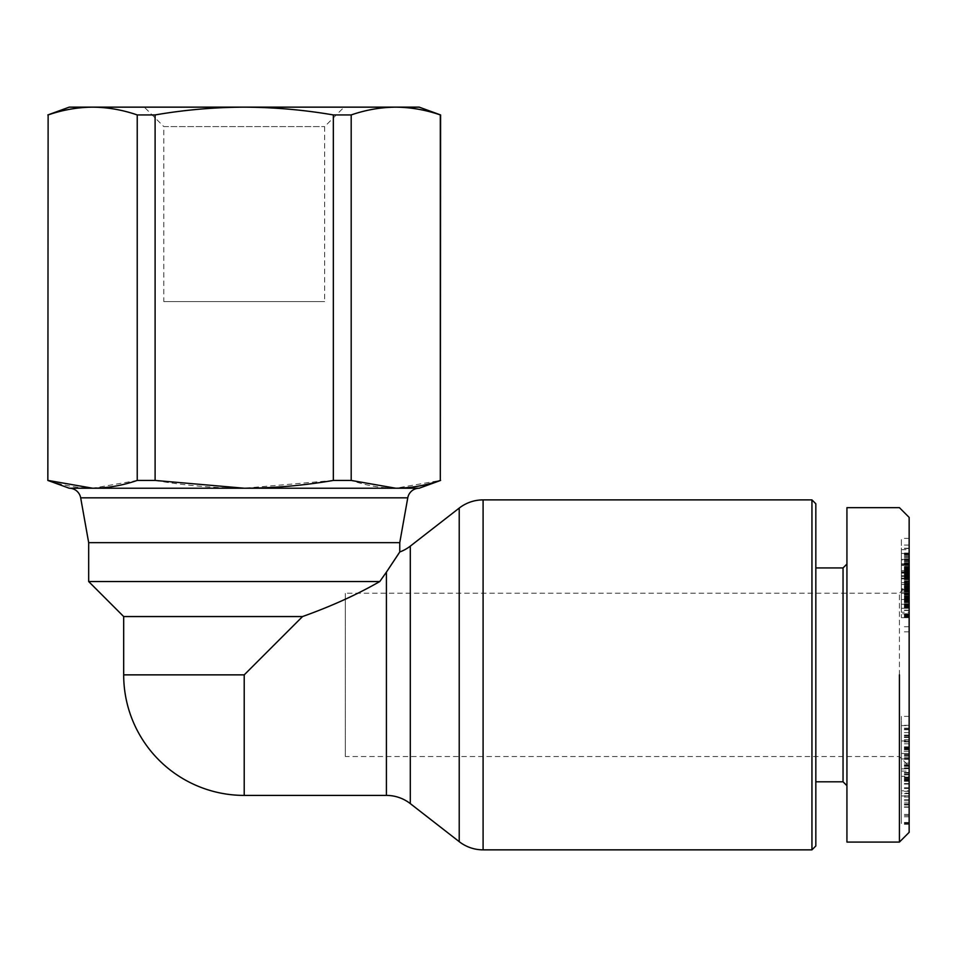 <?xml version="1.0" encoding="UTF-8"?>
<svg xmlns="http://www.w3.org/2000/svg" width="957" height="957" viewBox="0 0 957 957"><rect width="100%" height="100%" fill="white"/><g stroke="black" fill="none" stroke-linecap="round" stroke-linejoin="round"><path stroke-width="0.72" stroke-dasharray="4.79 3.59" d="M811.943 849.852L811.943 499.889M815.831 503.777L815.831 845.964M815.831 781.797L815.831 567.932L815.831 781.797M843.045 781.797L843.045 567.932M846.933 564.044L846.933 785.685L846.933 564.044M846.933 842.076L846.933 507.665M899.424 674.864L899.424 842.076M909.15 517.39L909.15 832.351M909.15 766.246L909.15 583.495L909.15 766.246L899.424 756.532L899.424 593.208L899.424 756.532L345.321 756.532L345.321 593.208L345.321 756.532M909.15 584.476L909.15 563.314L909.15 602.025L909.15 578.291L909.15 584.476L901.374 584.476L901.374 563.314L901.374 593.412L901.374 584.476L909.15 584.512M909.15 565.551L909.15 538.396L909.15 578.877L909.15 563.805L909.15 565.551L901.374 565.551L901.374 563.805L901.374 578.877L901.374 538.396L901.374 565.551M909.15 559.869L909.15 602.635L909.15 559.869L901.374 559.869L901.374 602.635L901.374 559.869M909.15 549.677L909.15 584.368L909.15 548.253L909.15 549.677L901.374 549.677L901.374 548.253L901.374 584.368L901.374 549.677M909.15 612.241L909.15 589.524L909.15 612.241L901.374 612.241L901.374 589.524L901.374 612.241M909.15 776.294L909.15 765.863L909.15 776.294L901.374 776.294L901.374 765.863L901.374 776.294M909.15 740.945L909.15 716.362L909.15 743.828L909.15 740.945L901.374 740.945L901.374 743.828L901.374 716.362L901.374 740.945M909.15 758.961L909.15 804.969L909.15 725.573L909.15 768.854L909.15 747.034L909.15 758.937L901.374 758.961L901.374 804.969L901.374 725.573L901.374 758.937L909.15 758.937M909.15 793.102L909.15 765.911L909.15 816.799L909.15 793.102L901.374 793.102L901.374 816.799L901.374 765.911L901.374 793.102M909.15 795.961L909.15 824.3L909.15 777.826L909.15 823.008L909.15 795.961L901.374 795.961L901.374 823.008L901.374 777.826L901.374 824.3L901.374 795.961M909.15 729.736L901.374 729.736M909.15 755.3L901.374 755.3M909.15 764.739L901.374 764.739M909.15 766.306L901.374 766.306M909.15 804.287L901.374 804.287M909.15 791.295L901.374 791.295M909.15 780.661L901.374 780.661M909.15 772.431L901.374 772.431M909.15 793.64L901.374 793.64M909.15 583.495L899.424 593.208L345.321 593.208M909.15 586.521L901.374 586.521M909.15 578.291L901.374 578.291L909.15 578.267M909.15 578.913L901.374 578.913M909.15 580.815L901.374 580.815M909.15 588.854L909.15 582.717L901.374 582.693L901.374 588.854L901.374 571.221L901.374 582.717L909.15 582.717L909.15 571.221L909.15 588.854L901.374 588.854M909.15 586.581L901.374 586.581M909.15 588.507L901.374 588.507M909.15 590.409L901.374 590.409M909.15 590.601L901.374 590.601M909.15 592.036L901.374 592.036M909.15 593.567L901.374 593.567M909.15 595.158L901.374 595.158M909.15 596.821L901.374 596.821M909.15 597.479L901.374 597.479M909.15 598.867L901.374 598.867M909.15 600.015L901.374 600.015M909.15 600.876L901.374 600.876M909.15 601.51L901.374 601.51M909.15 601.75L901.374 601.75M909.15 602.025L901.374 602.025M909.15 601.965L901.374 601.965M909.15 601.57L901.374 601.57M909.15 601.355L901.374 601.355M909.15 600.565L901.374 600.565M909.15 599.525L901.374 599.525L909.15 599.489M909.15 598.245L901.374 598.245M909.15 597.647L901.374 597.647M909.15 595.996L901.374 595.996M909.15 594.285L901.374 594.285M909.15 593.986L901.374 593.986M909.15 592.06L901.374 592.06L909.15 592.084M909.15 590.098L901.374 590.098L909.15 590.098M909.15 588.818L901.374 588.818M909.15 586.904L901.374 586.904M909.15 587.227L901.374 587.227M909.15 587.395L901.374 587.395M909.15 587.179L901.374 587.179M909.15 587L901.374 587M909.15 586.174L901.374 586.174M909.15 584.93L901.374 584.93M909.15 584.823L901.374 584.823M909.15 583.28L901.374 583.28M909.15 581.557L901.374 581.557M909.15 579.727L901.374 579.727M909.15 577.729L901.374 577.729M909.15 576.652L901.374 576.652M909.15 575.121L901.374 575.121M909.15 573.518L901.374 573.518M909.15 571.879L901.374 571.879L909.15 571.891M909.15 570.169L901.374 570.169M909.15 568.434L901.374 568.434M909.15 567.98L901.374 567.98M909.15 566.52L901.374 566.52M909.15 565.336L901.374 565.336L909.15 565.348M909.15 564.427L901.374 564.427M909.15 563.793L901.374 563.793L909.15 563.805M909.15 563.434L901.374 563.434M909.15 563.314L901.374 563.314M909.15 563.362L901.374 563.362M909.15 563.733L901.374 563.733M909.15 564.367L901.374 564.367M909.15 573.422L901.374 573.422M909.15 573.135L901.374 573.135L909.15 573.135M909.15 572.047L901.374 572.047L909.15 572.047M909.15 571.676L901.374 571.676M909.15 572.944L901.374 572.944M909.15 573.901L901.374 573.901M909.15 575.624L901.374 575.624L909.15 575.612M909.15 576.616L901.374 576.616L909.15 576.616M909.15 578.303L901.374 578.303M909.15 579.2L901.374 579.2M909.15 579.595L901.374 579.595M909.15 579.26L901.374 579.26M909.15 578.16L901.374 578.16M909.15 577.143L901.374 577.143M909.15 582.143L901.374 582.143M909.15 582.969L901.374 582.969M909.15 584.021L901.374 584.021M909.15 584.165L901.374 584.165M909.15 585.768L901.374 585.768M909.15 587.598L901.374 587.598M909.15 588.005L901.374 588.005M909.15 589.715L901.374 589.715L909.15 589.668M909.15 591.402L901.374 591.402M909.15 591.821L901.374 591.857M909.15 592.921L901.374 592.921M909.15 593.412L901.374 593.412L909.15 593.412M909.15 593.137L901.374 593.137M909.15 590.744L901.374 590.744M909.15 588.938L901.374 588.938M909.15 588.256L901.374 588.256M909.15 567.668L901.374 567.668M909.15 564.75L901.374 564.75L909.15 564.726M909.15 566.783L901.374 566.783M909.15 568.542L901.374 568.542M909.15 568.937L901.374 568.937M909.15 570.695L901.374 570.695L909.15 570.671M909.15 572.382L901.374 572.382L909.15 572.406M909.15 574.439L901.374 574.439M909.15 575.803L901.374 575.803M909.15 577.358L901.374 577.358M909.15 578.004L901.374 578.004M909.15 578.674L901.374 578.674M909.15 578.877L901.374 578.877L909.15 578.841M909.15 578.614L901.374 578.614M909.15 578.207L901.374 578.207M909.15 577.454L901.374 577.454M909.15 576.401L901.374 576.401M909.15 575.061L901.374 575.061M909.15 574.033L901.374 574.033M909.15 568.853L901.374 568.853M909.15 567.034L901.374 567.034M909.15 565.097L901.374 565.097M909.15 563.242L901.374 563.242M909.15 561.412L901.374 561.412M909.15 559.678L901.374 559.678M909.15 559.438L901.374 559.438L909.15 559.438M909.15 557.931L901.374 557.931M909.15 556.615L901.374 556.615M909.15 555.527L901.374 555.527M909.15 554.653L901.374 554.653M909.15 553.959L901.374 553.959M909.15 553.636L901.374 553.636M909.15 553.433L901.374 553.433L909.15 553.469M909.15 553.696L901.374 553.696M909.15 548.528L901.374 548.528M909.15 553.038L901.374 553.038M909.15 545.047L901.374 545.047M909.15 538.396L901.374 538.396M909.15 556.854L901.374 556.854M909.15 560.491L901.374 560.491M909.15 559.881L901.374 559.881M909.15 559.223L901.374 559.223M909.15 559.091L901.374 559.091M909.15 559.295L901.374 559.295M909.15 560.383L901.374 560.383M909.15 561.831L901.374 561.831M909.15 562.86L901.374 562.86M909.15 566.939L901.374 566.939M909.15 568.398L901.374 568.398M909.15 570.097L901.374 570.097M909.15 571.269L901.374 571.269M909.15 571.401L901.374 571.401M909.15 571.903L901.374 571.903M909.15 571.162L901.374 571.162M909.15 569.726L901.374 569.726M909.15 569.403L901.374 569.403M909.15 554.318L901.374 554.318M909.15 594.596L901.374 594.596M909.15 602.635L901.374 602.635M909.15 590.708L901.374 590.708M909.15 597.611L901.374 597.611M909.15 591.893L901.374 591.893M909.15 584.99L901.374 584.99M909.15 582.095L901.374 582.095M909.15 574.104L901.374 574.104M909.15 576.987L901.374 576.987M909.15 571.221L901.374 571.221M909.15 584.368L901.374 584.368M909.15 548.253L901.374 548.253M909.15 582.945L901.374 582.945M909.15 613.82L901.374 613.82L901.374 617.684L901.374 613.82L909.15 613.772M909.15 610.47L901.374 610.47M909.15 610.147L901.374 610.147M909.15 608.257L901.374 608.257L909.15 608.245M909.15 606.319L901.374 606.319M909.15 604.322L901.374 604.322M909.15 603.759L901.374 603.759M909.15 602.18L901.374 602.18M909.15 600.506L901.374 600.506M909.15 598.675L901.374 598.675M909.15 596.761L901.374 596.761M909.15 596.295L901.374 596.295M909.15 594.512L901.374 594.512M909.15 593.053L901.374 593.053M909.15 590.959L901.374 590.959M909.15 590.888L901.374 590.888M909.15 590.074L901.374 590.074M909.15 589.596L901.374 589.596M909.15 589.524L901.374 589.524M909.15 590.828L901.374 590.828M909.15 600.685L901.374 600.685M909.15 600.147L901.374 600.147M909.15 599.417L901.374 599.417M909.15 599.907L901.374 599.907M909.15 601.235L901.374 601.235M909.15 602.647L901.374 602.647M909.15 604.513L901.374 604.513M909.15 605.817L901.374 605.817M909.15 607.264L901.374 607.264M909.15 607.958L901.374 607.958M909.15 608.185L901.374 608.185M909.15 607.886L901.374 607.886M909.15 607.396L901.374 607.396M909.15 606.69L901.374 606.69M909.15 606.594L901.374 606.594M909.15 605.925L901.374 605.925M909.15 605.386L901.374 605.386M909.15 604.908L901.374 604.908M909.15 604.573L901.374 604.573M909.15 604.381L901.374 604.381M909.15 604.262L901.374 604.262L909.15 604.298M909.15 604.441L901.374 604.441M909.15 604.776L901.374 604.776M909.15 605.303L901.374 605.303M909.15 606.008L901.374 606.008M909.15 606.894L901.374 606.894M909.15 631.823L901.374 631.823M909.15 626.739L901.374 626.739M909.15 614.023L901.374 614.023M909.15 614.43L901.374 614.43M909.15 614.609L901.374 614.609M909.15 615.124L901.374 615.124M909.15 615.949L901.374 615.949M909.15 616.009L901.374 616.009M909.15 616.691L901.374 616.691M909.15 617.193L901.374 617.193M909.15 617.528L901.374 617.528M909.15 617.684L901.374 617.684L909.15 617.672M909.15 617.552L901.374 617.552M909.15 617.086L901.374 617.086M909.15 616.356L901.374 616.356M909.15 615.327L901.374 615.327M909.15 615.16L901.374 615.16M909.15 783.568L901.374 783.568M909.15 765.863L901.374 765.863M909.15 773.136L901.374 773.136M909.15 749.75L901.374 749.75M909.15 743.828L901.374 743.828M909.15 732.572L901.374 732.572M909.15 725.298L901.374 725.298M909.15 716.362L901.374 716.362M909.15 754.451L901.374 754.451M909.15 763.124L901.374 763.124M901.374 751.257L901.374 740.048L901.374 751.257L909.15 751.257L909.15 740.048L909.15 751.257M909.15 740.048L901.374 740.048M909.15 746.807L901.374 746.807M909.15 753.482L901.374 753.482L909.15 753.434M909.15 767.885L901.374 767.885M909.15 774.895L901.374 774.895M909.15 768.71L901.374 768.71M909.15 774.273L901.374 774.273M909.15 804.969L901.374 804.969M909.15 799.573L901.374 799.573M901.374 790.805L901.374 777.048L901.374 790.805L909.15 790.805L909.15 777.048L909.15 790.805M909.15 781.259L901.374 781.259M909.15 777.048L901.374 777.048M909.15 797.002L901.374 797.002M909.15 800.758L901.374 800.758M909.15 814.419L901.374 814.419M909.15 768.555L901.374 768.555M909.15 765.911L901.374 765.911M909.15 788.544L901.374 788.544M909.15 795.746L901.374 795.746M909.15 787.707L901.374 787.707M909.15 784.07L901.374 784.07M909.15 737.524L901.374 737.524M909.15 736.866L901.374 736.866M909.15 728.983L901.374 728.983M909.15 741.46L901.374 741.46M909.15 758.554L901.374 758.554M909.15 757.681L901.374 757.681M909.15 765.397L901.374 765.397M909.15 823.81L901.374 823.81M909.15 823.008L901.374 823.008M909.15 822.47L901.374 822.47M909.15 777.826L901.374 777.826M909.15 778.328L901.374 778.328M909.15 806.883L901.374 806.883M909.15 779.142L901.374 779.142M909.15 779.656L901.374 779.656M909.15 824.3L901.374 824.3M398.949 553.278L399.763 551.962M244.214 795.411L244.214 674.864L302.544 616.547C331.11 606.355 356.853 594.692 379.762 581.545L386.413 572.119L386.413 795.411M88.678 542.655L399.763 542.655M88.678 581.545L379.762 581.545M123.68 616.547L302.544 616.547M69.191 488.226L90.676 488.226M90.676 488.214L92.422 488.226M92.937 488.226L94.683 488.214M155.106 114.936C184.414 109.888 214.117 107.292 244.214 107.148C274.312 107.292 304.027 109.888 333.335 114.936L333.335 480.438L244.214 488.226L92.685 488.226L244.214 488.226C214.524 488.118 184.821 485.522 155.106 480.438L155.106 114.936L137.234 114.936L137.234 480.438L92.685 488.226L69.239 488.226M240.219 488.214L243.7 488.226M244.741 488.226L248.222 488.214M440.591 114.936L440.316 480.438L395.755 488.226L419.25 488.226L244.214 488.226L395.755 488.226C380.91 488.118 366.064 485.522 351.195 480.438L351.195 114.936L333.335 114.936M393.758 488.214L395.492 488.226M396.019 488.226L397.753 488.214M47.85 480.438L47.85 114.936M94.683 488.226L92.685 488.226C77.84 488.118 62.983 485.522 48.125 480.438M48.125 114.936C62.779 109.888 77.625 107.292 92.685 107.148C107.734 107.292 122.58 109.888 137.234 114.936M137.234 480.438L155.106 480.438M333.335 480.438L351.195 480.438M419.202 107.148L69.239 107.148M344.089 107.148L144.34 107.148L344.089 107.148L324.65 126.587L324.65 301.575L163.791 301.575L163.791 126.587L324.65 126.587L163.791 126.587L144.34 107.148M163.791 301.575L324.65 301.575M351.195 114.936C365.849 109.888 380.707 107.292 395.755 107.148C410.804 107.292 425.662 109.888 440.316 114.936M248.222 488.226L240.219 488.226M397.753 488.226L393.758 488.226M483.094 499.889L483.094 849.852M909.15 802.947L901.374 802.947M909.15 584.667L901.374 584.667M909.15 815.508L901.374 815.508M909.15 797.049L901.374 797.049M909.15 741.974L901.374 741.974M909.15 737.117L901.374 737.117M909.15 739.797L901.374 739.797M909.15 748.398L901.374 748.398M909.15 747.668L901.374 747.668M909.15 735.825L901.374 735.825M909.15 728.157L901.374 728.157M909.15 758.817L901.374 758.817M909.15 756.197L901.374 756.197M909.15 747.764L901.374 747.764M909.15 749.654L901.374 749.654M909.15 758.614L901.374 758.614M459.216 841.658L459.216 508.083M410.29 546.136L410.29 803.605M123.68 674.864L244.214 674.864M407.766 497.831L80.675 497.831M901.374 725.573L909.15 725.573M909.15 807.229L901.374 807.229M901.374 771.103L909.15 771.103M909.15 816.799L901.374 816.799M909.15 780.122L901.374 780.122M901.374 768.854L909.15 768.854M909.15 737.034L901.374 737.034M909.15 749.128L901.374 749.128M909.15 735.096L901.374 735.096M909.15 747.034L901.374 747.034M909.15 759.308L901.374 759.308"/><path stroke-width="1.44" d="M483.094 849.852L811.943 849.852L815.831 845.964L815.831 503.777L811.943 499.889L483.094 499.889A38.89 38.89 0 0 0 459.216 508.083L410.29 546.136A38.89 38.89 0 0 1 399.763 551.962L399.763 542.655L88.678 542.655L88.678 581.545L123.68 616.547L123.68 674.864A120.546 120.546 0 0 0 244.214 795.411L386.413 795.411A38.89 38.89 0 0 1 410.29 803.605L459.216 841.658A38.89 38.89 0 0 0 483.094 849.852L483.094 499.889M811.943 499.889L811.943 849.852M815.831 781.797L843.045 781.797L846.933 785.685M846.933 564.044L843.045 567.932L815.831 567.932M843.045 567.932L843.045 781.797M899.424 842.076L909.15 832.351L909.15 517.39L899.424 507.665L846.933 507.665L846.933 842.076L899.424 842.076L899.424 674.864M399.763 551.962L386.413 572.119L398.949 553.278M88.678 542.655L80.675 497.831L407.766 497.831L399.763 542.655M407.766 497.831A11.663 11.663 0 0 1 419.25 488.226L397.753 488.226M90.676 488.226L69.191 488.226A11.663 11.663 0 0 1 80.675 497.831M243.7 488.226L244.741 488.226M47.85 480.438L48.125 114.936L47.85 480.438L69.239 488.226L92.685 488.226C107.519 488.118 122.376 485.522 137.234 480.438L137.234 114.936L155.106 114.936L155.106 480.438L137.234 480.438M48.125 480.438L92.685 488.226L244.214 488.226C273.905 488.118 303.608 485.522 333.335 480.438L333.335 114.936L351.195 114.936L351.195 480.438L395.755 488.226C410.601 488.118 425.458 485.522 440.316 480.438L440.316 114.936C425.662 109.888 410.804 107.292 395.755 107.148L419.202 107.148L440.591 114.936L440.316 480.438M47.85 114.936L69.239 107.148L92.685 107.148C77.625 107.292 62.779 109.888 48.125 114.936M137.234 114.936C122.58 109.888 107.734 107.292 92.685 107.148L395.755 107.148C380.707 107.292 365.849 109.888 351.195 114.936M440.591 480.438L419.202 488.226L244.214 488.226L155.106 480.438M351.195 480.438L333.335 480.438M333.335 114.936C304.027 109.888 274.312 107.292 244.214 107.148C214.117 107.292 184.414 109.888 155.106 114.936M393.758 488.226L248.222 488.226M240.219 488.226L94.683 488.226M397.753 488.214L393.758 488.214M248.222 488.214L240.219 488.214M94.683 488.214L90.676 488.214M386.413 795.411L386.413 572.119L379.762 581.545C356.853 594.692 331.11 606.355 302.544 616.547L244.214 674.864L123.68 674.864M302.544 616.547L123.68 616.547M379.762 581.545L88.678 581.545M459.216 508.083L459.216 841.658M244.214 674.864L244.214 795.411M410.29 803.605L410.29 546.136"/></g></svg>
